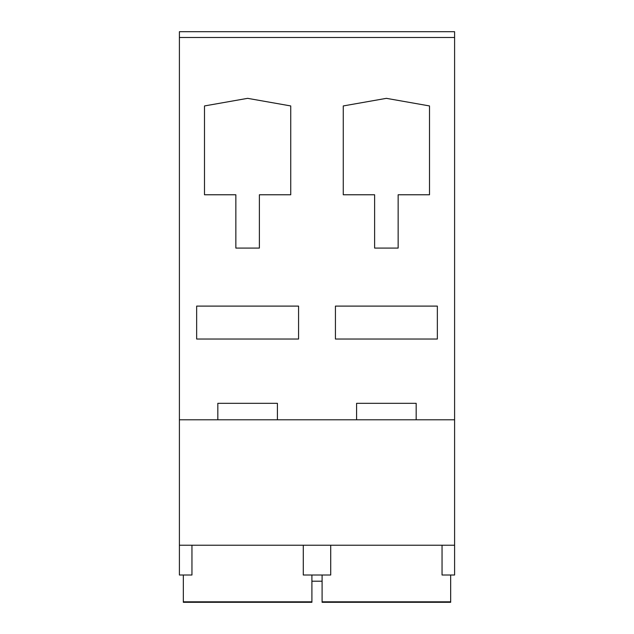 <?xml version="1.0" encoding="UTF-8"?>
<svg xmlns="http://www.w3.org/2000/svg" width="634" height="634" viewBox="0 0 634 634"><rect width="100%" height="100%" fill="white"/><g stroke="black" fill="none" stroke-linecap="round" stroke-linejoin="round"><path stroke-width="0.95" d="M322.096 581.196L311.904 581.196M303.282 545.224L303.282 575.014L330.718 575.014L330.718 545.224M454.594 37.477L179.406 37.477L179.406 31.7L454.594 31.7L454.594 575.014L442.049 575.014L442.049 545.224M179.406 37.477L179.406 575.014L191.951 575.014L191.951 545.224M454.594 419.787L179.406 419.787M335.426 339.031L335.426 306.103L437.349 306.103L437.349 339.031L335.426 339.031M196.651 339.031L196.651 306.103L298.574 306.103L298.574 339.031L196.651 339.031M343.263 194.773L343.263 105.941L386.383 98.341L429.503 105.941L429.503 194.773L398.144 194.773L398.144 248.084L374.623 248.084L374.623 194.773L343.263 194.773M204.497 194.773L204.497 105.941L247.617 98.341L290.737 105.941L290.737 194.773L259.377 194.773L259.377 248.084L235.856 248.084L235.856 194.773L204.497 194.773M454.594 545.224L179.406 545.224M217.827 419.787L217.827 403.319L277.407 403.319L277.407 419.787M356.593 419.787L356.593 403.319L416.173 403.319L416.173 419.787M183.329 575.014L183.329 602.3L311.904 602.3L311.904 601.817L183.329 601.817M311.904 575.014L311.904 601.817M322.096 575.014L322.096 602.3L450.671 602.3L450.671 601.817L322.096 601.817M450.671 575.014L450.671 601.817"/></g></svg>
